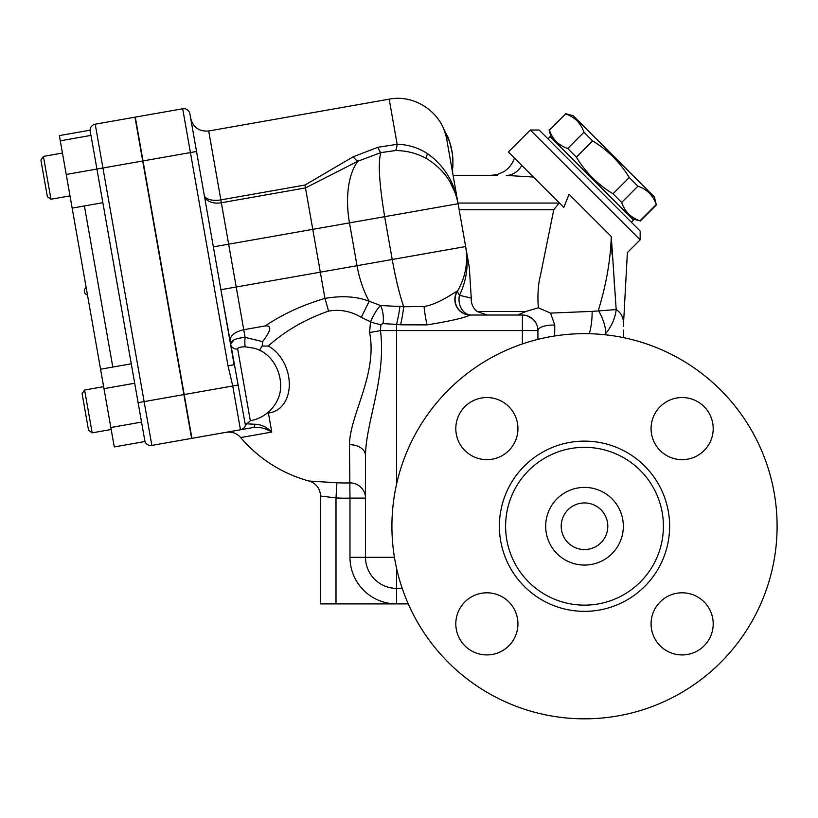 <?xml version="1.0" encoding="UTF-8"?>
<svg xmlns="http://www.w3.org/2000/svg" width="818" height="818" viewBox="0 0 818 818"><rect width="100%" height="100%" fill="white"/><g stroke="black" fill="none" stroke-linecap="round" stroke-linejoin="round"><path stroke-width="1.23" d="M611.291 236.525C632.57 257.813 632.57 257.813 611.291 236.525C610.453 260.236 606.261 284.48 598.694 309.255L598.623 310.779A37.28 15.746 53.4 0 1 605.606 333.662C611.67 326.239 615.187 318.202 616.179 309.572L611.291 236.525L569.062 194.306L563.806 207.414L508.367 151.974L530.33 130.011L640.157 239.827L627.375 252.609L623.377 326.566C624.185 318.867 621.792 313.202 616.189 309.572M245.983 423.816L254.899 424.256A6.217 2.556 80 0 1 253.263 427.517C259.521 426.791 265.686 428.315 271.77 432.078C266.504 426.924 260.881 424.317 254.899 424.256L245.983 423.816M471.362 315.032A15.532 12.342 -90 0 1 459.471 295.318C466.833 279.991 468.888 263.733 465.646 246.555L469.297 267.302L471.26 298.11L459.471 295.318L457.19 291.269C455.217 291.627 438.734 304.306 424.072 306.484L403.693 306.75L380.554 305.503C377.599 308.222 374.245 313.642 370.493 321.771A15.532 3.916 -161 0 0 380.912 324.613L383.018 323.611A15.532 6.656 85.6 0 0 380.554 305.503L369.184 301.249C356.617 296.413 341.873 295.472 324.95 298.427C302.476 305.042 282.558 314.214 265.196 325.932L243.744 329.726L236.208 287.006L220.911 289.705L213.365 246.883L349.48 222.874A65.236 32.618 -100 0 1 357.885 161.228L380.83 152.618C377.947 162.557 379.225 183.907 384.675 216.678L458.09 203.723L465.646 246.555L236.208 287.006L221.351 202.752L305.472 187.925L357.885 161.228A18.64 4.724 61.2 0 1 353.141 156.811L304.961 185.042L220.85 199.878A15.532 7.587 -10 0 1 204.234 195.103L204.316 195.584A15.532 10.021 170 0 0 221.351 202.752L208.702 130.992C199.255 131.729 193.252 127.526 190.706 118.395L196.545 151.483L190.42 152.567L228.028 365.82L234.142 364.736L189.899 113.804A6.217 6.217 0 0 0 182.7 108.774L135.287 117.127L191.923 438.336L240.472 429.777A6.217 6.217 0 0 0 245.4 425.258L220.911 289.705L234.142 364.736M239.971 429.869L253.263 427.517M245.4 425.258L250.328 420.728L237.66 348.908A6.217 5.941 -10 0 1 230.512 344.143L234.009 339.879M267.353 412.957L268.396 412.967L271.77 432.078L240.696 437.558A136.678 136.678 0 0 0 309.02 481.045L336.914 482.743A133.804 133.804 0 0 0 349.47 482.906A15.532 15.205 180 0 1 365.513 498.101L349.981 498.101L349.47 444.726A15.532 10.859 180 0 1 365.513 455.585C365.748 422.313 386.515 377.149 380.462 330.564L380.912 324.613M268.11 412.333A6.217 4.09 -95 0 1 268.396 412.967A35.972 26.718 -109 0 0 289.316 384.276A35.972 26.718 -109 0 0 268.263 346.045C285.001 330.963 305.094 319.327 328.519 311.116C340.043 309.112 350.963 311.198 361.259 317.353L370.493 321.771L369.603 332.466C377.752 374.296 349.787 414.849 349.47 444.726M142.7 160.982L191.617 438.387L151.851 445.401A6.217 6.217 0 0 1 144.97 441.526L90.992 135.399L60.287 140.808L59.377 135.604L90.082 130.195L90.88 135.42L90.174 131.391A6.217 6.217 0 0 1 95.215 124.193A6.217 6.217 0 0 0 90.082 130.195A6.217 6.217 0 0 1 95.215 124.193L134.98 117.178L142.7 160.982L66.227 174.459L60.287 140.808M144.97 441.526A6.217 6.217 0 0 0 151.851 445.401A6.217 6.217 0 0 1 144.97 441.526L114.264 446.935L66.227 174.459M87.465 294.94A4.039 4.039 0 0 1 86.176 287.599M565.361 113.641L573.162 115.727L654.431 197.005L656.24 204.52C653.112 195.441 647.007 189.326 637.928 186.197L629.257 177.537C620.024 162.342 607.815 150.134 592.621 140.9L583.96 132.24C580.831 123.15 574.727 117.046 565.637 113.917L549.379 130.174C552.508 139.254 558.612 145.369 567.702 148.498L576.363 157.158C585.596 172.353 597.815 184.561 612.999 193.794L621.67 202.455C624.799 211.545 630.903 217.649 639.983 220.778L632.467 218.968M551.199 137.7L549.103 129.898M547.896 138.794L550.095 136.596L633.561 220.062L631.363 222.261M639.983 220.778L656.24 204.52M637.928 186.197L621.67 202.455M565.637 113.917L549.379 130.174M567.702 148.498L583.96 132.24M592.621 140.9L576.363 157.158M612.999 193.794L629.257 177.537M44.141 178.355L47.372 196.709L50.972 199.234L43.415 156.402L40.9 160.001L44.141 178.355M102.751 202.721L72.158 208.109M82.097 393.622L88.569 430.329L92.168 432.855L84.612 390.022L82.097 393.622M92.168 432.855L111.197 429.491M131.156 363.826L100.563 369.225M134.581 383.264L103.988 388.652M110.839 427.507L141.545 422.098M452.671 172.956A15.532 15.532 0 0 0 452.691 173.119L452.558 168.743A15.532 8.528 6.3 0 0 451.188 164.571L446.761 139.489A49.704 49.704 0 0 0 443.785 129.224L444.634 130.962A15.532 10.736 150.1 0 1 445.657 134.633M452.466 170.001A15.532 15.532 0 0 1 452.558 168.743L452.558 168.743C453.745 157.148 451.853 145.993 446.894 135.256A15.532 7.791 154.5 0 1 446.761 139.489L458.09 203.723C454.624 182.516 444.43 165.809 427.487 153.6C418.07 147.629 407.957 144.53 397.149 144.295L377.885 147.281L353.141 156.811M452.558 168.743C453.06 167.077 453.019 162.168 452.415 154.04C450.217 143.303 448.376 137.046 446.894 135.256L444.624 130.952M377.885 147.281A18.64 2.147 72.6 0 0 380.83 152.618L395.483 150.563C406.791 150.594 417.262 153.344 426.894 158.815C443.826 169.244 454.225 184.214 458.09 203.723L457.978 203.058L559.185 203.058L553.776 209.745L540.258 276.361C538.653 281.76 537.181 294.633 538.367 307.803L550.524 313.089L554.788 325.073A15.532 5.511 -0 0 0 537.917 330.564L537.917 339.368L537.917 330.564A15.532 15.532 0 0 0 522.385 315.032L525.493 315.349M444.634 130.962A62.127 62.127 0 0 1 452.293 170.829A62.127 62.127 0 0 0 444.634 130.962L443.785 129.224M623.674 337.67L623.408 330.114M611.424 241.893L612.017 254.429M614.124 280.952L614.635 287.057M396.577 568.346L396.577 588.367L402.211 588.367L396.577 588.367A31.064 31.064 0 0 1 365.513 557.303A31.064 31.064 0 0 0 396.577 588.367A31.064 31.064 0 0 1 365.513 557.303L394.44 557.303M365.513 455.585L365.513 557.303L349.981 557.303A46.595 46.595 0 0 0 396.577 603.899L336.004 603.899L396.577 603.899L396.577 588.367M320.472 496.035L336.004 497.917L336.004 603.899L320.472 603.899L320.472 496.035A15.532 15.532 0 0 0 309.02 481.045M408.264 603.899L396.577 603.899M349.981 557.303L349.981 498.101A149.009 149.009 0 0 1 336.004 497.917L336.914 482.743M497.252 175.4L453.1 175.4L490.739 175.4L497.099 174.571L503.591 171.821C508.857 168.528 512.467 163.927 514.42 158.038M239.531 429.941L226.146 432.303L239.562 429.941M640.157 239.827L640.157 231.044L589.635 180.522L539.113 130.011L530.33 130.011M569.072 194.306L564.931 204.643M533.459 177.066L506.25 175.4A24.847 19.479 90 0 0 521.843 165.451M554.655 335.973L554.788 325.073M527.099 315.768L532.702 318.959M536.127 323.325L537.027 325.4M517.559 315.032L525.831 311.505L538.367 307.803M396.577 484.133L396.577 330.564L522.385 330.564L522.385 315.032L470.299 315.032A15.532 15.46 -90 0 1 457.19 291.269M471.26 298.11C470.974 303.539 472.927 308.008 477.099 311.505L487.272 315.032M553.776 209.745L459.154 209.745L553.776 209.745M616.179 309.572L592.14 311.382L550.524 313.089M592.14 311.382A37.28 14.898 90 0 1 589.328 333.703M361.259 317.353L369.184 301.249A65.236 32.618 80 0 1 357.037 265.707L349.48 222.874L384.675 216.678L392.221 259.5C395.615 278.417 399.44 294.173 403.693 306.75A15.532 1.186 -78.9 0 1 400.585 324.797L426.976 324.889C449.481 321.269 463.918 317.987 470.299 315.032M470.616 315.032A15.532 15.532 0 0 1 457.303 291.494C465.473 277.517 468.254 262.537 465.646 246.555M399.89 306.198A15.532 1.35 -78.3 0 1 396.577 324.388L400.585 324.797M369.603 332.466A15.532 1.462 171 0 0 380.462 330.564L396.577 330.564L396.577 324.388L383.018 323.611M522.385 343.938L522.385 330.564L537.917 330.564M395.483 150.563A18.64 2.74 89.6 0 0 397.149 144.295L389.184 99.172C415.227 93.886 442.824 113.211 446.761 139.489M426.894 158.815A18.64 3.18 120.4 0 1 427.487 153.6M442.732 171.852L445.023 174.602M450.135 182.077L455.319 193.212M456.618 197.281L457.927 202.803M458.878 288.723L459.522 287.507M304.961 185.042L324.95 298.427A18.64 0.808 -105.5 0 1 328.519 311.116M268.263 346.045L262.159 346.055L262.609 341.617C271.157 330.533 272.016 325.308 265.206 325.942M237.66 348.908C237.895 347.476 240.482 346.791 245.41 346.832L254.418 348.284A37.28 37.28 0 0 1 262.261 351.607L259.531 350.278A32.229 23.937 71 0 1 262.261 351.607L262.261 351.607A32.229 23.937 71 0 1 278.325 398.213L278.325 398.213A37.28 37.28 0 0 1 250.39 420.718M259.5 350.247L262.159 346.055M262.609 341.617L245.093 337.374C235.676 338.243 230.819 340.493 230.512 344.133M245.359 346.832L245.41 346.832A6.217 0.808 92 0 1 245.093 337.374L243.744 329.726C234.541 331.904 229.96 335.738 230.001 341.218M263.57 352.405L261.944 351.433M561.209 526.24A23.293 23.293 0 0 0 596.158 546.414A23.293 23.293 0 0 0 596.158 506.066A23.293 23.293 0 0 0 561.209 526.24M545.678 526.24A38.824 38.824 0 0 1 584.512 487.405A38.824 38.824 0 0 1 623.336 526.24A38.824 38.824 0 0 1 584.512 565.064A38.824 38.824 0 0 1 545.678 526.24M486.874 592.805A31.064 31.064 0 0 1 517.937 623.868A31.064 31.064 0 0 1 486.874 654.932A31.064 31.064 0 0 1 455.81 623.868A31.064 31.064 0 0 1 486.874 592.805M517.937 428.601A31.064 31.064 0 0 1 486.874 459.665A31.064 31.064 0 0 1 455.81 428.601A31.064 31.064 0 0 1 486.874 397.538A31.064 31.064 0 0 1 517.937 428.601M682.14 459.665A31.064 31.064 0 0 1 651.077 428.601A31.064 31.064 0 0 1 682.14 397.538A31.064 31.064 0 0 1 713.204 428.601A31.064 31.064 0 0 1 682.14 459.665M651.077 623.868A31.064 31.064 0 0 1 682.14 592.805A31.064 31.064 0 0 1 713.204 623.868A31.064 31.064 0 0 1 682.14 654.932A31.064 31.064 0 0 1 651.077 623.868M584.512 718.828A192.588 192.588 0 0 0 777.1 526.24A192.588 192.588 0 0 0 584.512 333.652A192.588 192.588 0 0 0 391.914 526.24A192.588 192.588 0 0 0 584.512 718.828M584.512 605.136A78.896 78.896 0 0 0 663.408 526.24A78.896 78.896 0 0 0 584.512 447.334A78.896 78.896 0 0 0 505.606 526.24A78.896 78.896 0 0 0 584.512 605.136M182.7 108.774L190.42 152.567L143.007 160.921M228.028 365.82L232.752 385.984L238.304 385.002M184.203 394.542L232.752 385.984L240.472 429.777M151.851 445.401L144.121 401.607L138.007 402.691M183.897 394.593L144.121 401.607L95.215 124.193M84.397 205.952L112.802 367.067M525.831 311.505L477.099 311.505M426.976 324.889A15.532 1.084 79.7 0 1 424.072 306.484M584.512 441.127A85.113 85.113 0 0 1 669.625 526.24A85.113 85.113 0 0 1 584.512 611.353A85.113 85.113 0 0 1 499.399 526.24A85.113 85.113 0 0 1 584.512 441.127M656.517 204.797L640.259 221.054M62.444 153.048L43.415 156.402M70 195.88L50.972 199.234M103.641 386.669L84.612 390.022M208.702 130.992L389.184 99.172M240.696 437.558C236.77 433.223 231.923 431.475 226.146 432.303M623.725 337.681L623.408 330.073"/></g></svg>
